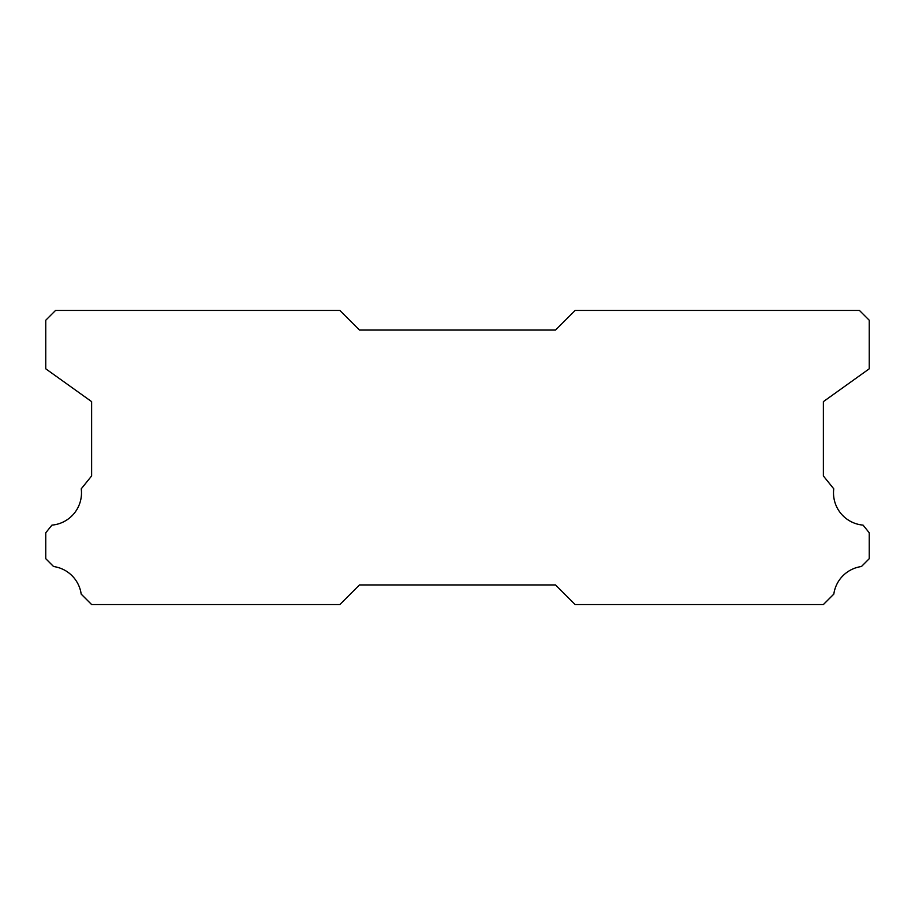 <?xml version="1.0" encoding="UTF-8"?>
<svg xmlns="http://www.w3.org/2000/svg" width="915" height="915" viewBox="0 0 915 915"><rect width="100%" height="100%" fill="white"/><g stroke="black" fill="none" stroke-linecap="round" stroke-linejoin="round"><path stroke-width="1.37" d="M863.062 525.119A32.357 32.357 0 0 1 833.759 488.827L823.374 475.949L823.374 401.639L869.25 368.802L869.25 320.25L859.448 310.448L575.146 310.448L555.531 330.052L359.469 330.052L339.854 310.448L55.552 310.448L45.75 320.25L45.75 368.802L91.626 401.639L91.626 475.949L81.241 488.827A32.357 32.357 0 0 1 51.938 525.119L45.75 532.793L45.75 558.688L53.585 566.534A32.357 32.357 0 0 1 81.183 594.11L91.626 604.552L339.854 604.552L359.469 584.948L555.531 584.948L575.146 604.552L823.374 604.552L833.817 594.11A32.357 32.357 0 0 1 861.415 566.534L869.25 558.688L869.25 532.793L863.062 525.119"/></g></svg>
